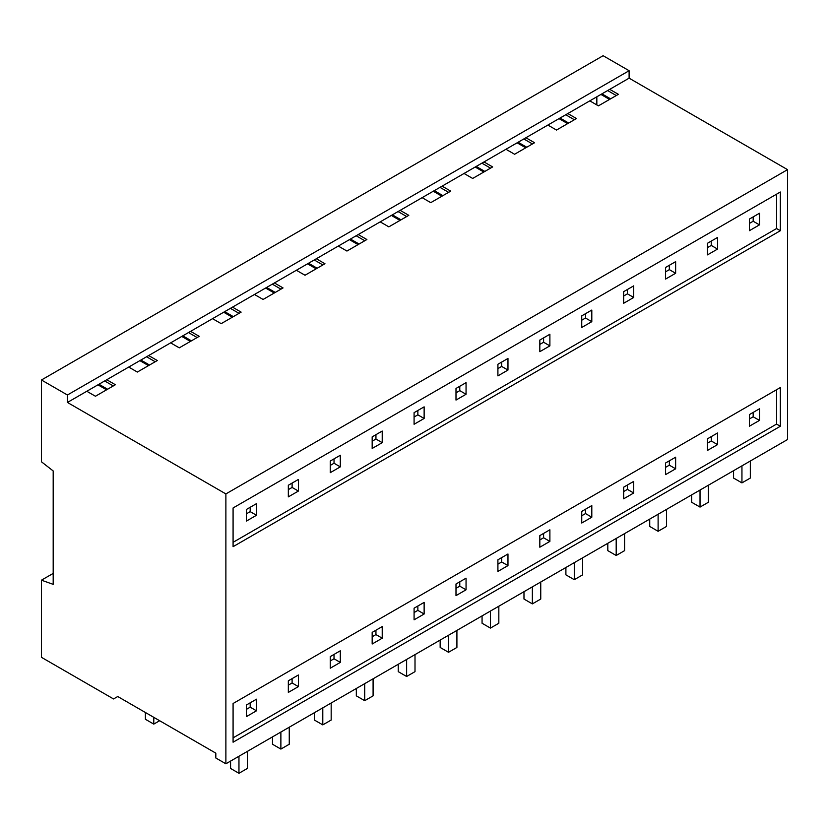 <?xml version="1.0" encoding="UTF-8"?>
<svg xmlns="http://www.w3.org/2000/svg" width="829" height="829" viewBox="0 0 829 829"><rect width="100%" height="100%" fill="white"/><g stroke="black" fill="none" stroke-linecap="round" stroke-linejoin="round"><path stroke-width="1.24" d="M53.191 470.955L41.45 461.784L41.45 379.993L67.439 394.998L67.439 402.448L225.882 493.918L225.882 763.799L215.82 757.996L215.82 753.157L117.739 696.526L113.542 698.951L41.45 657.324L41.45 580.176L53.191 584.352L53.191 470.955M97.957 384.832L106.589 389.817M139.873 360.625L148.505 365.61M181.779 336.429L190.421 341.413M223.695 312.232L232.338 317.217M265.612 288.026L274.254 293.01M307.528 263.829L316.17 268.814M349.444 239.633L358.076 244.617M391.361 215.426L399.992 220.41M433.277 191.23L441.909 196.214M475.193 167.033L483.825 172.017M517.109 142.826L525.741 147.811M559.026 118.63L567.658 123.614M600.942 94.433L609.574 99.418M780.338 230.721L233.084 546.674L233.084 507.959L780.338 192.007L780.338 230.721L776.566 228.545L233.084 542.321M780.338 426.261L233.084 742.214L233.084 703.5L780.338 387.547L780.338 426.261L776.566 424.085L233.084 737.862M41.45 379.993L603.118 55.709L629.107 70.714L629.107 78.164L787.55 169.644L787.55 439.525L225.882 763.799M596.839 104.931L596.839 96.806M589.792 100.869L598.424 105.853L618.382 94.33L609.74 89.345L567.824 113.552L576.466 118.537L556.508 130.049L547.876 125.065L525.907 137.749L534.55 142.733L514.591 154.256L505.959 149.272L494.975 155.603L484.001 161.945L492.633 166.93L472.675 178.453L464.043 173.468L442.085 186.152L450.717 191.136L430.759 202.649L422.127 197.665L411.143 204.007L400.169 210.348L408.801 215.333L388.842 226.856L380.21 221.871L369.226 228.203L358.252 234.545L366.884 239.529L346.936 251.052L338.294 246.068L316.336 258.752L324.968 263.736L305.02 275.249L296.378 270.264L274.42 282.948L283.052 287.932L263.104 299.456L254.462 294.471L232.503 307.144L241.135 312.129L221.188 323.652L212.545 318.668L190.587 331.351L199.219 336.336L179.271 347.848L170.639 342.864L148.671 355.548L157.303 360.532L137.355 372.055L128.723 367.071L106.754 379.744L115.386 384.729L95.439 396.252L86.807 391.267L67.439 402.448M607.647 90.558L616.279 95.542M601.947 93.853L610.579 98.838M759.468 224.866L749.406 230.68L749.406 219.063L759.468 213.25L759.468 224.866L753.178 221.239L753.178 216.887M759.468 420.407L749.406 426.21L749.406 414.593L759.468 408.79L759.468 420.407L753.178 416.78L753.178 412.417M749.406 418.956L753.178 416.78M749.406 223.415L753.178 221.239M776.566 389.723L776.566 424.085M776.566 194.183L776.566 228.545M382.221 638.206L382.221 626.589L372.169 632.392L372.169 644.009L382.221 638.206L375.941 634.579L375.941 630.216M340.304 662.402L330.253 668.215L330.253 656.599L340.304 650.786L340.304 662.402L334.025 658.775L334.025 654.423M633.719 493.006L633.719 481.39L623.657 487.193L623.657 498.809L633.719 493.006L627.429 489.379L627.429 485.017M591.802 517.203L581.74 523.016L581.74 511.4L591.802 505.586L591.802 517.203L585.512 513.576L585.512 509.224M717.551 444.603L707.489 450.416L707.489 438.8L717.551 432.987L717.551 444.603L711.261 440.976L711.261 436.624M675.635 468.81L675.635 457.193L665.573 462.996L665.573 474.613L675.635 468.81L669.345 465.173L669.345 460.82M466.053 589.802L455.991 595.616L455.991 583.999L466.053 578.186L466.053 589.802L459.774 586.176L459.774 581.823M424.137 614.009L424.137 602.393L414.085 608.196L414.085 619.812L424.137 614.009L417.857 610.372L417.857 606.02M549.886 541.41L549.886 529.793L539.824 535.596L539.824 547.213L549.886 541.41L543.596 537.772L543.596 533.42M507.97 565.606L497.908 571.409L497.908 559.793L507.97 553.99L507.97 565.606L501.68 561.979L501.68 557.616M298.399 686.609L298.399 674.993L288.337 680.796L288.337 692.412L298.399 686.609L292.109 682.972L292.109 678.619M256.482 710.805L246.42 716.608L246.42 704.992L256.482 699.189L256.482 710.805L250.192 707.178L250.192 702.816M382.221 442.665L382.221 431.049L372.169 436.862L372.169 448.479L382.221 442.665L375.941 439.038L375.941 434.686M340.304 466.872L330.253 472.675L330.253 461.059L340.304 455.256L340.304 466.872L334.025 463.235L334.025 458.883M633.719 297.466L633.719 285.85L623.657 291.663L623.657 303.279L633.719 297.466L627.429 293.839L627.429 289.487M591.802 321.673L581.74 327.476L581.74 315.859L591.802 310.056L591.802 321.673L585.512 318.035L585.512 313.683M717.551 249.073L707.489 254.876L707.489 243.26L717.551 237.457L717.551 249.073L711.261 245.436L711.261 241.084M675.635 273.269L675.635 261.653L665.573 267.456L665.573 279.072L675.635 273.269L669.345 269.643L669.345 265.28M466.053 394.272L455.991 400.075L455.991 388.459L466.053 382.656L466.053 394.272L459.774 390.635L459.774 386.283M424.137 418.469L424.137 406.852L414.085 412.655L414.085 424.272L424.137 418.469L417.857 414.842L417.857 410.479M549.886 345.869L549.886 334.253L539.824 340.056L539.824 351.672L549.886 345.869L543.596 342.242L543.596 337.88M507.97 370.066L497.908 375.879L497.908 364.263L507.97 358.449L507.97 370.066L501.68 366.439L501.68 362.086M298.399 491.069L298.399 479.452L288.337 485.255L288.337 496.872L298.399 491.069L292.109 487.442L292.109 483.079M256.482 515.265L246.42 521.078L246.42 509.462L256.482 503.649L256.482 515.265L250.192 511.638L250.192 507.275M787.55 169.644L225.882 493.918M629.107 78.164L609.74 89.345M148.671 355.548L128.723 367.071M190.587 331.351L170.639 342.864M232.503 307.144L212.545 318.668M274.42 282.948L254.462 294.471M316.336 258.752L296.378 270.264M358.252 234.545L338.294 246.068M400.169 210.348L380.21 221.871M442.085 186.152L422.127 197.665M484.001 161.945L464.043 173.468M525.907 137.749L505.959 149.272M567.824 113.552L547.876 125.065M629.107 70.714L67.439 394.998M106.754 379.744L86.807 391.267M53.191 573.399L41.45 580.176M104.661 380.957L113.293 385.941M98.962 384.252L107.594 389.236M246.42 709.355L250.192 707.178M246.42 513.814L250.192 511.638M565.73 114.754L574.362 119.749M560.031 118.05L568.663 123.034M707.489 247.612L711.261 245.436M707.489 443.152L711.261 440.976M523.814 138.961L532.446 143.945M518.115 142.246L526.747 147.23M665.573 271.819L669.345 269.643M665.573 467.349L669.345 465.173M481.898 163.158L490.54 168.142M476.198 166.453L484.841 171.437M623.657 296.015L627.429 293.839M623.657 491.556L627.429 489.379M439.981 187.354L448.624 192.338M434.282 190.649L442.924 195.634M581.74 320.212L585.512 318.035M581.74 515.752L585.512 513.576M398.065 211.561L406.707 216.545M392.366 214.846L401.008 219.83M539.824 344.418L543.596 342.242M539.824 539.948L543.596 537.772M356.149 235.757L364.791 240.742M350.449 239.053L359.092 244.037M497.908 368.615L501.68 366.439M497.908 564.155L501.68 561.979M314.232 259.954L322.875 264.938M308.533 263.249L317.175 268.233M455.991 392.811L459.774 390.635M455.991 588.352L459.774 586.176M272.327 284.16L280.958 289.145M266.627 287.445L275.259 292.43M414.085 417.018L417.857 414.842M414.085 612.548L417.857 610.372M230.41 308.357L239.042 313.341M224.711 311.652L233.343 316.637M372.169 441.215L375.941 439.038M372.169 636.755L375.941 634.579M188.494 332.553L197.126 337.538M182.794 335.849L191.426 340.833M330.253 465.411L334.025 463.235M330.253 660.951L334.025 658.775M146.578 356.76L155.21 361.745M140.878 360.045L149.51 365.029M288.337 489.618L292.109 487.442M288.337 685.148L292.109 682.972M733.561 470.696L733.561 478.053L741.945 482.892L750.328 478.053L750.328 461.017M741.945 465.857L741.945 482.892M691.645 494.892L691.645 502.25L700.028 507.089L708.412 502.25L708.412 485.214M700.028 490.053L700.028 507.089M649.729 519.089L649.729 526.446L658.112 531.296L666.495 526.446L666.495 509.41M658.112 514.249L658.112 531.296M607.812 543.296L607.812 550.653L616.196 555.492L624.579 550.653L624.579 533.617M616.196 538.456L616.196 555.492M565.896 567.492L565.896 574.849L574.279 579.689L582.663 574.849L582.663 557.813M574.279 562.653L574.279 579.689M523.98 591.688L523.98 599.046L532.363 603.885L540.746 599.046L540.746 582.01M532.363 586.849L532.363 603.885M482.063 615.895L482.063 623.253L490.447 628.092L498.83 623.253L498.83 606.217M490.447 611.056L490.447 628.092M440.158 640.092L440.158 647.449L448.53 652.288L456.914 647.449L456.914 630.413M448.53 635.252L448.53 652.288M398.241 664.288L398.241 671.645L406.624 676.485L415.008 671.645L415.008 654.609M406.624 659.449L406.624 676.485M356.325 688.495L356.325 695.852L364.708 700.692L373.091 695.852L373.091 678.816M364.708 683.656L364.708 700.692M314.409 712.691L314.409 720.049L322.792 724.888L331.175 720.049L331.175 703.013M322.792 707.852L322.792 724.888M272.492 736.888L272.492 744.245L280.876 749.084L289.259 744.245L289.259 727.209M280.876 732.048L280.876 749.084M159.655 720.722L153.779 724.111L153.779 717.334M145.396 712.494L145.396 719.271L153.779 724.111M230.576 761.095L230.576 768.452L238.959 773.291L247.343 768.452L247.343 751.416M238.959 756.255L238.959 773.291"/></g></svg>
